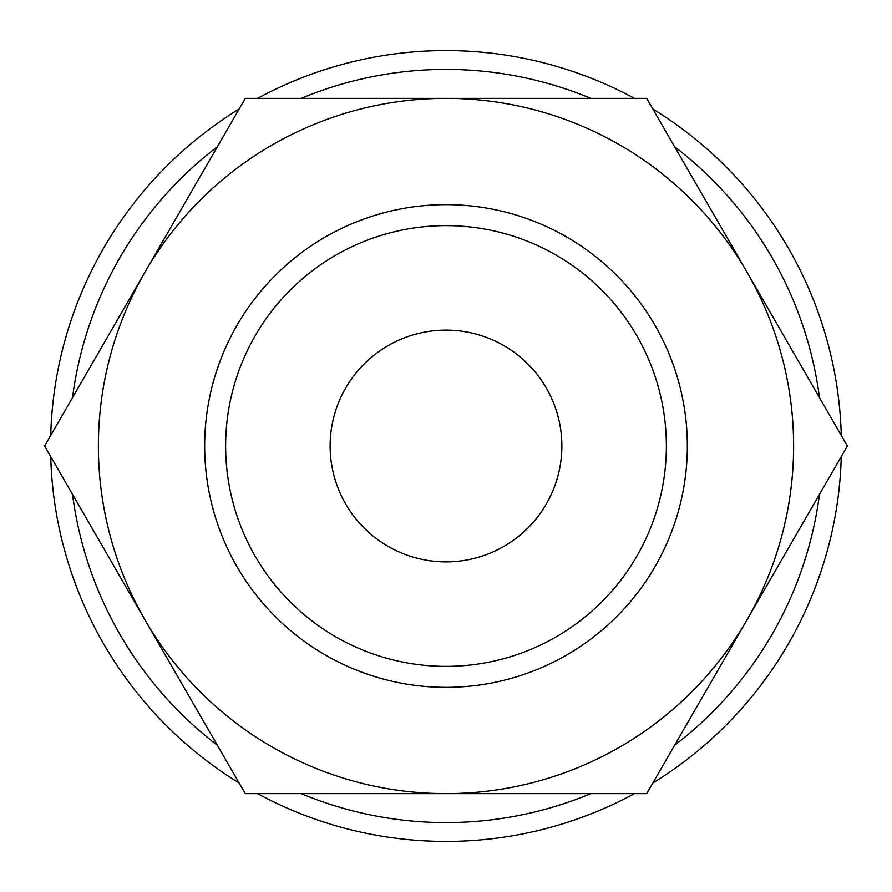 <?xml version="1.0" encoding="UTF-8"?>
<svg xmlns="http://www.w3.org/2000/svg" width="892" height="892" viewBox="0 0 892 892"><rect width="100%" height="100%" fill="white"/><g stroke="black" fill="none" stroke-linecap="round" stroke-linejoin="round"><path stroke-width="1.34" d="M841.279 435.396A395.424 395.424 0 0 0 652.821 108.98M634.457 98.376A395.424 395.424 0 0 0 257.543 98.376M239.179 108.98A395.424 395.424 0 0 0 50.721 435.396M819.469 397.631A376.591 376.591 0 0 0 674.631 146.756M590.838 98.376A376.591 376.591 0 0 0 301.162 98.376M217.369 146.756A376.591 376.591 0 0 0 72.531 397.631M847.4 446L646.7 98.376L446 98.376A347.624 347.624 0 0 0 144.95 619.806A347.624 347.624 0 0 0 446 793.624L646.7 793.624L747.05 619.806A347.624 347.624 0 0 0 446 98.376L245.3 98.376L44.6 446L245.3 793.624L446 793.624A347.624 347.624 0 0 0 747.05 619.806L847.4 446M666.369 446A220.369 220.369 0 0 1 446 666.369A220.369 220.369 0 0 1 225.631 446A220.369 220.369 0 0 1 446 225.631A220.369 220.369 0 0 1 666.369 446M687.342 446A241.342 241.342 0 0 1 446 687.342A241.342 241.342 0 0 1 204.658 446A241.342 241.342 0 0 1 446 204.658A241.342 241.342 0 0 1 687.342 446M330.129 446A115.871 115.871 0 0 1 446 330.129A115.871 115.871 0 0 1 561.871 446A115.871 115.871 0 0 1 446 561.871A115.871 115.871 0 0 1 330.129 446M50.721 456.604A395.424 395.424 0 0 0 239.179 783.02M257.543 793.624A395.424 395.424 0 0 0 634.457 793.624M652.821 783.02A395.424 395.424 0 0 0 841.279 456.604M72.531 494.369A376.591 376.591 0 0 0 217.369 745.244M301.162 793.624A376.591 376.591 0 0 0 590.838 793.624M674.631 745.244A376.591 376.591 0 0 0 819.469 494.369"/></g></svg>
